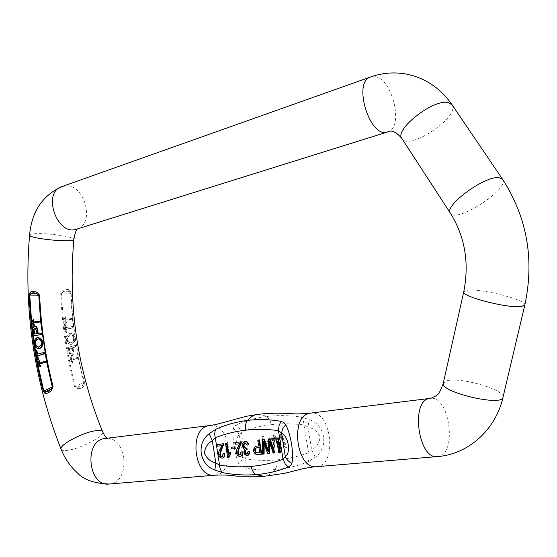 <?xml version="1.0" encoding="UTF-8"?>
<svg xmlns="http://www.w3.org/2000/svg" width="557" height="557" viewBox="0 0 557 557"><rect width="100%" height="100%" fill="white"/><g stroke="black" fill="none" stroke-linecap="round" stroke-linejoin="round"><path stroke-width="0.42" stroke-dasharray="2.79 2.09" d="M261.741 454.143L256.847 454.477C253.463 452.221 253.163 449.464 255.942 446.213M258.657 445.858L259.179 445.802L258.26 440.016M240.485 456.253C238.445 456.246 237.247 454.86 236.906 452.096C236.029 450.71 239.83 444.862 239.983 443.664L235.618 444.131L235.353 442.481M240.102 454.846L241.466 451.852M247.559 455.57C244.432 454.54 243.604 452.409 245.08 449.193C242.225 446.728 242.086 444.096 244.655 441.283M247.614 445.182L245.003 442.711M246.124 448.301L246.967 448.023M247.085 449.555L246.438 449.673M247.162 454.157L248.492 451.449M228.899 457.374L228.203 457.443L226.017 443.49M228.704 453.656L228.795 454.254L230.633 451.978M222.661 457.979C220.676 457.951 219.521 456.58 219.193 453.858C218.344 452.493 222.034 446.735 222.18 445.558L217.926 446.011L217.676 444.389M222.292 456.587L223.629 453.635M280.456 452.333L279.203 452.458L277.163 439.71L272.519 440.204L272.248 438.505M274.893 452.869L273.612 452.994L269.818 440.81L269.825 442.69M269.588 453.384L268.091 453.53L264.081 441.423L264.109 443.476M264.115 453.913L262.883 454.032L263.155 439.487M268.091 450.244L268.592 451.72L268.843 438.874M235.242 448.517L231.9 448.858L231.628 447.139M274.817 435.177L273.39 435.33L272.777 449.36L274.211 449.221L274.378 437.182L278.772 448.768L280.47 448.594L280.93 436.465L285.052 448.141L286.486 448.002L281.32 434.46L279.955 434.606L279.322 447.02L274.817 435.177L275.297 435.066L279.795 446.902L280.436 434.502L281.8 434.349L286.959 447.884L285.532 448.023L281.41 436.361L280.951 448.482L279.252 448.65L274.859 437.071L274.692 449.102L273.257 449.248L273.87 435.219L275.297 435.066M264.053 442L263.176 436.458L261.797 436.604L263.962 450.237L269.477 449.562C273.215 448.322 271.454 439.16 264.053 442L264.54 441.889C271.934 439.048 273.696 448.204 269.957 449.443L269.477 449.562M74.213 340.94L72.988 343.397L70.781 344.463C66.951 343.572 65.642 340.578 66.875 335.474L69.952 333.225C73.078 333.483 74.499 336.059 74.213 340.94L74.708 340.891L73.733 343.063L71.282 344.407C67.446 343.523 66.144 340.529 67.369 335.425L70.447 333.177C73.573 333.434 74.993 336.01 74.708 340.891M72.591 326.451L72.772 328.003L66.018 329.096L66.485 332.94L65.587 333.086L64.473 323.875L65.371 323.721L65.83 327.558L73.085 326.409L73.273 327.955L72.772 328.003M75.258 345.347L75.529 346.879L72.452 347.721C73.642 352.88 73.218 355.526 71.192 355.672L68.866 353.486L67.724 347.408L75.759 345.291L76.031 346.83L75.529 346.879M70.878 359.495L78.391 357.148L78.551 357.942L71.031 360.288L72.507 362.398L72.118 362.516L69.416 360.149L71.004 356.891L71.393 356.765L70.878 359.495L78.92 357.086L79.08 357.879L71.526 360.226L73.009 362.335L72.612 362.461L69.987 360.449L71.498 356.828L71.888 356.71L71.373 359.439M64.953 319.328L72.654 318.374L72.737 319.182L65.037 320.129L66.311 322.461L65.907 322.51L63.477 320.073L65.322 316.794L65.719 316.738L64.953 319.328L73.19 318.326L73.266 319.133L65.531 320.087L66.805 322.419L63.937 319.662L66.22 316.703L65.454 319.286M35.077 326.284L33.761 327.029L33.162 328.707L33.824 335.787M41.281 332.961L38.154 333.434M38.336 337.145C34.304 339.136 33.685 342.639 36.483 347.659L39.227 348.682M36.853 350.269L35.968 350.52L37.598 359.899M44.177 352.358L37.514 354.106M39.728 360.483L37.765 364.013L40.452 366.402M46.781 360.894L39.248 363.178M33.97 319.342L31.693 322.44L34.151 325.274M40.96 321.034L33.211 321.974M69.876 290.336L69.242 291.784L71.157 293.26C72.368 323.464 76.789 353.138 84.42 382.276L75.404 386.461L77.548 387.115L77.729 388.654L74.603 386.774L75.404 386.461C67.446 355.902 62.83 324.801 61.555 293.156L60.713 293.17L63.115 290.274C65.949 289.034 68.198 289.055 69.876 290.336L71.157 293.26M77.729 388.654C80.765 388.779 82.889 387.804 84.086 385.743L83.056 384.588L83.912 382.548L78.259 358.04M84.42 382.276L84.086 385.743M233.362 428.612L236.962 431.167L239.294 434.766L241.251 432.176C250.699 428.451 260.69 425.945 271.217 424.643C270.5 420.834 268.94 418.126 266.538 416.532C255.593 417.917 245.512 420.716 236.293 424.935L234.163 426.46L233.362 428.612C231.803 435.866 234.97 456.002 238.946 464.085L240.436 466.306L242.991 467.504C253.282 469.829 263.948 470.519 274.991 469.586C286.013 468.702 297.097 466.105 308.237 461.774L315.38 457.151C328.999 446.958 325.406 425.13 309.302 419.588L301.017 417.082C288.916 415.334 277.421 415.146 266.538 416.532L261.86 414.666L257.383 414.471M271.217 424.643C281.758 423.417 292.669 423.522 303.962 424.949L307.951 426.975L309.302 419.588M315.38 457.151L311.662 449.91L307.951 426.975C313.668 428.41 317.699 431.759 320.052 437.022C319.488 442.704 316.696 446.999 311.662 449.91L308.46 452.827C298.002 456.566 287.461 458.919 276.843 459.894C266.239 460.827 255.774 460.451 245.442 458.773L242.727 456.545C236.774 453.398 234.393 438.282 239.294 434.766L242.727 456.545L241.592 460.542L238.946 464.085M242.991 467.504L244.878 463.48L245.442 458.773L241.251 432.176L239.273 427.929L236.293 424.935M308.237 461.774L309.031 458.947L309.031 455.612L303.962 424.949C303.788 421.447 302.813 418.822 301.017 417.082M72.361 318.409L70.607 293.254L61.555 293.156L63.38 291.722L63.115 290.274M63.937 319.662L63.442 319.704M65.531 320.087L65.037 320.129M73.266 319.133L72.737 319.182M73.19 318.326L72.654 318.374M66.408 322.468L65.907 322.51M63.978 320.031L63.477 320.073M66.805 322.419L66.311 322.461M65.886 318.075L65.392 318.117M66.22 316.703L65.719 316.738M65.823 316.752L65.322 316.794M32.668 322.043L33.197 322.002M33.044 319.44L33.566 319.398M31.171 322.489L31.693 322.44M31.206 322.865L31.735 322.816M32.612 329.5L33.135 329.452M37.632 333.518L38.154 333.469M34.987 327.969L36.88 330.524L37.256 333.615L34.527 334.026M34.005 334.109L34.527 334.061M36.727 333.664L37.256 333.615M73.273 327.955L66.52 329.048L66.979 332.891L66.088 333.037L64.974 323.833L65.865 323.68L66.332 327.509L73.085 326.409M66.332 327.509L65.83 327.558M66.52 329.048L66.018 329.096M66.979 332.891L66.485 332.94M66.088 333.037L65.587 333.086M64.974 323.833L64.473 323.875M65.865 323.68L65.371 323.721M38.287 338.816L38.551 338.781C41.434 339.429 42.402 341.615 41.441 345.347L38.712 347.074M72.682 335.467L70.704 334.75C67.014 336.985 66.68 339.61 69.716 342.632L71.059 342.827C74.269 341.399 74.812 338.941 72.682 335.467L70.21 334.799C66.513 337.034 66.186 339.659 69.221 342.687L70.565 342.875C73.775 341.448 74.318 338.997 72.18 335.516M35.446 350.576L35.968 350.52M37.006 354.245L37.528 354.189M72.09 350.945L71.561 347.965L68.873 348.696L69.709 353.047L71.219 354.036L72.062 353.242L72.09 350.945L72.584 350.889L72.062 347.909L71.561 347.965M72.062 347.909L68.873 348.696M69.374 348.64L70.203 352.992L71.526 354.015L72.633 352.964L72.584 350.889M76.031 346.83L72.953 347.665C74.137 352.818 73.719 355.47 71.686 355.617L69.36 353.43L68.219 347.352L75.759 345.291M68.219 347.352L67.724 347.408M72.953 347.665L72.452 347.721M69.36 353.43L68.866 353.486M69.917 360.087L69.416 360.149M71.526 360.226L71.031 360.288M79.08 357.879L78.551 357.942M78.92 357.086L78.391 357.148M72.612 362.461L72.118 362.516M69.987 360.449L69.493 360.511M73.009 362.335L72.507 362.398M71.686 358.144L71.192 358.207M71.888 356.71L71.393 356.765M71.498 356.828L71.004 356.891M38.684 363.352L39.206 363.289M38.809 360.671L39.338 360.609M37.242 364.076L37.765 364.013M37.312 364.445L37.834 364.382M256.338 454.603L256.847 454.477M258.671 445.92L259.179 445.802M259.743 452.702L260.251 452.576L259.444 447.48L256.401 447.863M259.736 452.632L260.251 452.576M258.935 447.605L259.444 447.48M239.475 443.783L239.983 443.664M235.103 444.249L235.618 444.131M244.572 449.311L245.08 449.193M273.257 449.248L272.777 449.36M274.692 449.102L274.211 449.221M274.859 437.071L274.378 437.182M279.252 448.65L278.772 448.768M280.951 448.482L280.47 448.594M281.41 436.361L280.93 436.465M285.532 448.023L285.052 448.141M286.959 447.884L286.486 448.002M281.8 434.349L281.32 434.46M280.436 434.502L279.955 434.606M279.795 446.902L279.322 447.02M273.87 435.219L273.39 435.33M269.957 449.443L264.443 450.126L262.277 436.5L263.176 436.458M262.277 436.5L261.797 436.604M264.31 443.609L267.012 443.33C269.999 444.075 270.674 445.628 269.031 447.967L265.09 448.489L264.31 443.609L264.798 443.497L265.571 448.378L265.09 448.489M265.571 448.378L269.518 447.856C271.155 445.509 270.486 443.964 267.492 443.212L264.798 443.497M264.443 450.126L263.962 450.237M263.656 436.347L264.54 441.889M227.695 457.569L228.203 457.443M228.286 454.373L228.795 454.254M217.418 446.129L217.926 446.011M221.665 445.677L222.18 445.558M272.011 440.322L272.519 440.204M276.662 439.828L277.163 439.71M278.702 452.576L279.203 452.458M268.091 451.845L268.592 451.72M262.375 454.157L262.883 454.032M263.572 441.541L264.081 441.423M267.59 453.656L268.091 453.53M269.316 440.928L269.818 440.81M273.111 453.12L273.612 452.994M231.392 448.977L231.9 448.858M72.445 319.217L78.105 357.246M31.624 321.995L31.742 323.22M34.214 343.189L34.402 344.498M37.639 363.505L37.869 364.696M29.584 235.054C29.806 234.17 32.543 233.689 37.785 233.62C51.237 233.369 74.687 237.073 73.879 239.357M61.096 449.234C61.813 450.683 64.689 450.926 69.702 449.965C83.209 447.522 104.904 435.546 102.634 431.717M74.603 386.774C66.617 356.118 61.987 324.919 60.713 293.17M209.669 425.555C231.294 421.844 236.676 474.251 214.619 475.205M263.907 476.332C267.952 476.075 271.649 473.826 274.991 469.586C276.738 467.003 277.358 463.772 276.843 459.894M316.487 466.689C337.96 465.833 331.519 409.395 310.528 413.106M109.193 484.026C131.487 483.023 127.107 434.752 105.189 438.443L107.619 438.686L106.958 438.227M437.391 456.587C457.757 455.911 449.938 394.648 430.122 398.346M502.505 179.194L502.595 179.326C509.878 189.011 455.445 224.018 450.362 213.122M524.819 305.048L524.84 304.964C526.859 300.028 481.471 288.394 467.762 290.148L463.758 291.757M451.943 104.625L452.054 104.786C460.653 116.378 408.852 151.114 401.952 138.644M370.642 76.963L374.889 76.65C392.727 78.551 404.159 128.159 387.651 131.953M61.883 186.595L66.499 185.892C85.75 185.495 94.962 224.548 76.72 229.136L77.514 228.892M503.013 397.232C505.554 390.039 461.335 377.026 447.445 380.619L443.302 383.112M77.548 387.115L83.056 384.588C82.06 386.53 80.222 387.373 77.548 387.115M69.242 291.784L63.38 291.722C65.83 290.489 67.78 290.51 69.242 291.784M64.8 318.653L64.306 318.695M32.25 323.666L32.772 323.617M36.358 330.573L36.88 330.524M36.483 347.659L35.954 347.714M41.441 345.347L40.919 345.403M69.716 342.632L69.221 342.687M66.875 335.474L67.369 335.425M70.203 352.992L69.709 353.047M70.669 358.924L70.175 358.98M38.412 365.058L38.941 364.995M256.561 447.842L257.069 447.724M267.492 443.212L267.012 443.33M269.518 447.856L269.031 447.967M34.729 327.962L35.251 327.913M38.022 338.83L38.551 338.781M38.447 347.115L38.976 347.06M70.704 334.75L70.21 334.799M70.447 333.177L69.952 333.225M71.282 344.407L70.781 344.463M71.059 342.827L70.565 342.875M71.686 355.617L71.192 355.672M71.526 354.015L71.024 354.071M256.136 447.912L256.645 447.793M239.858 454.93L240.366 454.804M245.853 448.392L246.361 448.274M244.746 442.745L245.254 442.627M246.918 454.247L247.426 454.129M246.18 449.708L246.688 449.59M269.17 447.967L268.69 448.079M269.616 449.541L269.135 449.659M222.041 456.67L222.556 456.552"/><path stroke-width="0.84" d="M257.752 440.127L259.478 439.884L261.741 454.143L261.24 454.268L258.97 439.995L257.752 440.127L258.671 445.92L255.684 446.268C252.62 449.415 252.843 452.193 256.338 454.603L261.24 454.268M255.942 446.213L258.657 445.858M234.845 442.599L235.103 444.249L239.475 443.783C239.259 445.085 235.437 450.968 236.412 452.395C236.843 455.208 238.118 456.517 240.234 456.329C241.703 455.953 242.33 454.519 242.121 452.04L240.958 451.971L239.858 454.93C235.959 455.375 238.02 449.596 240.805 443.17L240.742 441.959L235.353 442.481L241.251 441.847L241.313 443.059C238.772 449.262 236.356 454.839 240.102 454.846M240.958 451.971L242.629 451.915C242.838 454.401 242.211 455.828 240.742 456.204L240.485 456.253M244.655 441.283L244.906 441.214C246.73 440.991 247.99 442.195 248.694 444.841L248.185 444.952C247.482 442.314 246.222 441.102 244.398 441.332C241.571 443.978 241.627 446.637 244.572 449.311C243.103 452.75 244.015 454.867 247.308 455.647L248.728 454.415L249.146 451.769L247.983 451.567L246.918 454.247C244.558 452.89 244.314 451.379 246.18 449.708L246.577 449.673L246.459 448.141L245.853 448.392C243.193 447.013 242.824 445.134 244.746 442.745L247.106 445.301M245.003 442.711C243.402 445.057 243.771 446.916 246.124 448.301M246.459 448.141L246.967 448.023L247.085 449.555L246.577 449.673M246.438 449.673C244.885 451.267 245.129 452.764 247.162 454.157M247.983 451.567L249.654 451.65L249.613 452.932L248.916 454.804L247.559 455.57M225.501 443.602L227.695 457.569L228.391 457.499L230.382 453.753L230.125 452.096L228.286 454.373L226.581 443.483L225.501 443.602L227.089 443.372L228.704 453.656M230.125 452.096L230.633 451.978L230.89 453.635L228.899 457.374L228.391 457.499M217.16 444.5L217.418 446.129L221.665 445.677C221.463 446.958 217.752 452.75 218.692 454.157C219.117 456.928 220.356 458.23 222.41 458.049C223.844 457.687 224.457 456.274 224.248 453.823L223.12 453.753L222.041 456.67C218.253 457.095 220.259 451.407 222.96 445.078L222.897 443.88L217.16 444.5L223.406 443.769L223.468 444.959C221.018 451.066 218.657 456.552 222.292 456.587M223.12 453.753L224.756 453.704C224.965 456.155 224.353 457.569 222.918 457.931L222.661 457.979M277.644 437.983L271.746 438.624L278.145 437.872L280.456 452.333L279.955 452.458L277.644 437.983L278.145 437.872M269.602 438.853L268.335 438.986L270.103 438.735L274.893 452.869L274.385 452.994L269.602 438.853L270.103 438.735M269.825 442.69L269.588 453.384L269.08 453.509L269.316 440.928L273.111 453.12L274.385 452.994M264.109 443.476L264.115 453.913L263.607 454.039L263.572 441.541L267.59 453.656L269.08 453.509M268.335 438.986L268.091 451.845L263.83 439.473L262.646 439.598L264.338 439.362L268.091 450.244M234.455 446.909L231.12 447.257L234.97 446.791L235.242 448.517L234.734 448.636L234.455 446.909L234.97 446.791M41.469 334.555L41.281 332.961L37.632 333.518C37.305 328.449 36.275 326.054 34.548 326.325L33.42 326.868L32.682 328.414L33.295 335.843L41.469 334.555L40.946 334.611L40.752 333.016M38.154 333.434C37.82 328.386 36.797 325.998 35.077 326.284L34.548 326.325M38.705 348.745L39.227 348.682C42.673 347.652 43.516 344.505 41.768 339.248L37.806 337.201C33.775 339.192 33.155 342.694 35.954 347.714L38.705 348.745C42.144 347.707 42.986 344.56 41.239 339.304L37.806 337.201M37.068 359.961L38.482 359.662L37.799 355.756L44.456 353.932L44.177 352.358L37.006 354.245L36.323 350.332L35.446 350.576L37.068 359.961L37.953 359.725L37.277 355.819L43.926 353.994L43.655 352.414M37.514 354.106L36.853 350.269L36.323 350.332M39.199 360.546L37.242 364.076L39.923 366.464L40.842 366.283L39.366 364.104L46.941 361.716L46.781 360.894L46.217 360.964L38.684 363.352L39.199 360.546L39.728 360.483L39.248 363.178M33.441 319.391L31.171 322.489L33.629 325.323L34.548 325.225L33.281 322.823L41.044 321.862L40.96 321.034L32.668 322.043L33.441 319.391L33.97 319.342L33.211 321.974M37.869 364.696L43.794 391.014L43.307 391.279L45.047 393.43C46.823 393.75 48.939 392.762 51.397 390.464L53.11 386.704L52.288 387.024L46.586 361.82M39.651 295.21L29.744 295.106L30.955 293.671L30.217 292.209C31.742 291.019 33.998 291.039 36.971 292.279L39.651 295.21C40.933 326.242 45.416 356.738 53.11 386.704M31.624 321.995L29.744 295.106L29.215 295.092L30.217 292.209M214.863 470.052L215.817 463.027L212.328 440.643C207.587 443.483 204.948 447.654 204.412 453.147C206.584 458.279 210.386 461.572 215.817 463.027L219.562 465.088C229.95 466.863 240.492 467.302 251.186 466.397C251.931 470.338 253.546 473.06 256.039 474.571C244.976 475.476 233.863 474.822 222.689 472.628L214.863 470.052C199.357 464.587 196.127 443.504 209.195 433.687L215.9 429.162C226.017 424.706 236.544 421.802 247.475 420.438C258.483 419.045 269.658 419.344 281 421.35L283.882 422.484L285.657 424.747C290.663 432.956 294.34 455.884 291.84 463.306L290.782 465.52L288.324 467.044C277.929 471.194 267.165 473.708 256.039 474.571L263.907 476.332L236.641 476.138C229.742 475.065 222.403 474.759 214.619 475.212L109.193 484.026C88.326 487.034 83.529 441.255 104.312 438.582L209.669 425.548L215.677 424.573L246.542 416.239L256.492 414.617C253.31 415.188 250.302 417.123 247.475 420.438C245.623 422.951 244.955 426.196 245.463 430.171C234.866 431.459 224.812 433.994 215.294 437.774L212.328 440.643L209.195 433.687M288.324 467.044L285.191 463.877L283.053 459.295L285.295 456.559C291.172 452.987 288.463 436.082 281.515 432.949L278.465 430.624L279.057 425.576L281 421.35M285.657 424.747L282.782 428.584L281.515 432.949L285.295 456.559C286.583 459.574 288.77 461.823 291.84 463.306M222.689 472.628C220.788 471.034 219.743 468.521 219.562 465.088L215.294 437.774C214.417 434.404 214.619 431.536 215.9 429.162M36.971 292.279L36.811 293.741L38.788 295.224L40.598 321.062M51.397 390.464L50.84 389.204L52.288 387.024L43.794 391.014L45.34 391.78L45.047 393.43M33.629 325.323L34.548 325.225M34.026 325.274L33.42 323.972L33.949 323.93M33.42 323.972L32.752 322.872L33.281 322.823M32.752 322.872L41.044 321.862M40.48 321.911L40.396 321.076M33.295 335.843L40.946 334.611M36.358 330.573L36.727 333.664L34.005 334.109L33.524 329.563L34.729 327.962L36.358 330.573M34.527 334.026L34.054 329.521L34.987 327.969M40.919 345.403L38.447 347.115C35.028 345.876 34.228 343.418 36.066 339.756L38.022 338.83C40.912 339.478 41.872 341.671 40.919 345.403M38.712 347.074C35.509 345.646 34.806 343.189 36.588 339.7L38.287 338.816M37.277 355.819L37.799 355.756M37.953 359.725L38.482 359.662M43.926 353.994L44.456 353.932M39.923 366.464L40.842 366.283M40.313 366.346L39.603 365.155L40.125 365.093M39.603 365.155L38.837 364.167L39.366 364.104M38.837 364.167L46.941 361.716M46.377 361.778L46.217 360.964M258.97 439.995L259.478 439.884M256.561 447.842L258.935 447.605L259.743 452.702L256.241 452.918C254.312 451.1 254.277 449.436 256.136 447.912L256.561 447.842M256.241 452.918L259.736 452.632M256.401 447.863C254.807 449.485 254.925 451.128 256.749 452.792M240.742 441.959L241.251 441.847M242.121 452.04L242.629 451.915M249.146 451.769L249.654 451.65M248.185 444.952L248.694 444.841M226.581 443.483L227.089 443.372M230.382 453.753L230.89 453.635M224.248 453.823L224.756 453.704M222.897 443.88L223.406 443.769M271.746 438.624L272.011 440.322L276.662 439.828L278.702 452.576L279.955 452.458M263.83 439.473L264.338 439.362M262.646 439.598L262.375 454.157L263.607 454.039M231.12 447.257L231.392 448.977L234.734 448.636M251.186 466.397C261.874 465.45 272.491 463.083 283.053 459.295L278.465 430.624C267.088 429.106 256.088 428.953 245.463 430.171M46.412 360.943L40.682 321.904M31.742 323.22L34.214 343.189M34.402 344.498L37.639 363.505M61.096 449.234C58.638 445.496 81.141 433.109 94.523 430.902C99.271 430.067 101.98 430.338 102.634 431.717C77.52 370.273 67.933 306.148 73.879 239.357C74.993 243.151 28.198 238.633 29.584 235.054C23.429 309.114 33.928 380.508 61.096 449.234C64.891 458.613 70.328 466.508 77.423 472.907C83.466 479.695 94.056 483.399 109.193 484.026M43.307 391.279C35.258 359.766 30.565 327.704 29.215 295.092M214.619 475.205C193.968 478.289 188.238 428.368 208.805 425.694L209.662 425.555M257.383 414.471C267.639 412.946 283.221 413.043 288.965 413.531C294.284 413.858 298.503 414.317 310.514 413.106L309.685 413.245C289.64 415.849 296.373 469.843 316.48 466.689C310.374 467.031 300.223 469.196 296.958 470.233L284.495 473.353L263.907 476.332M310.528 413.106L429.322 398.485C410.314 400.908 418.356 459.824 437.391 456.587C468.514 454.38 495.862 429.426 503.013 397.232L524.819 305.048M498.807 177.62L502.595 179.326C527.131 217.467 534.546 259.346 524.84 304.964L521.429 306.503C508.263 308.675 460.918 296.428 463.758 291.757C469.433 262.862 464.97 236.648 450.362 213.122C443.644 205.999 484.597 175.692 498.807 177.62M401.952 138.644L401.848 138.484C394.133 129.725 433.047 98.993 447.946 102.495L452.054 104.786L502.505 179.194M29.584 235.054C31.665 211.681 42.429 195.528 61.883 186.595C41.705 192.485 57.225 236.607 76.72 229.136L387.651 131.953C370.106 139.264 352.191 81.872 370.642 76.963C382.046 72.939 393.715 71.93 405.656 73.942C424.859 77.688 440.288 87.915 451.943 104.625M443.302 383.112L443.281 383.23C439.564 392.037 502.727 406.986 503.013 397.232M45.34 391.78C46.92 392.212 48.758 391.355 50.84 389.204L45.34 391.78M36.811 293.741C34.228 292.495 32.278 292.474 30.955 293.671L36.811 293.741M33.524 329.563L34.054 329.521M41.239 339.304L41.768 339.248M36.066 339.756L36.588 339.7M240.805 443.17L241.313 443.059M222.96 445.078L223.468 444.959M316.48 466.696L437.391 456.587M387.651 131.953C391.529 129.697 396.264 131.877 401.848 138.484L450.362 213.122M61.883 186.595L370.642 76.963M73.879 239.357C74.882 233.46 76.1 229.971 77.514 228.892M430.122 398.346L431.167 398.164C437.572 394.997 438.672 396.145 443.281 383.23L463.758 291.757M102.634 431.717C104.201 435.094 105.642 437.266 106.958 438.227M255.684 446.268L256.192 446.15M240.234 456.329L240.742 456.204M247.308 455.647L247.816 455.529M244.398 441.332L244.906 441.214M222.41 458.049L222.918 457.931"/></g></svg>
